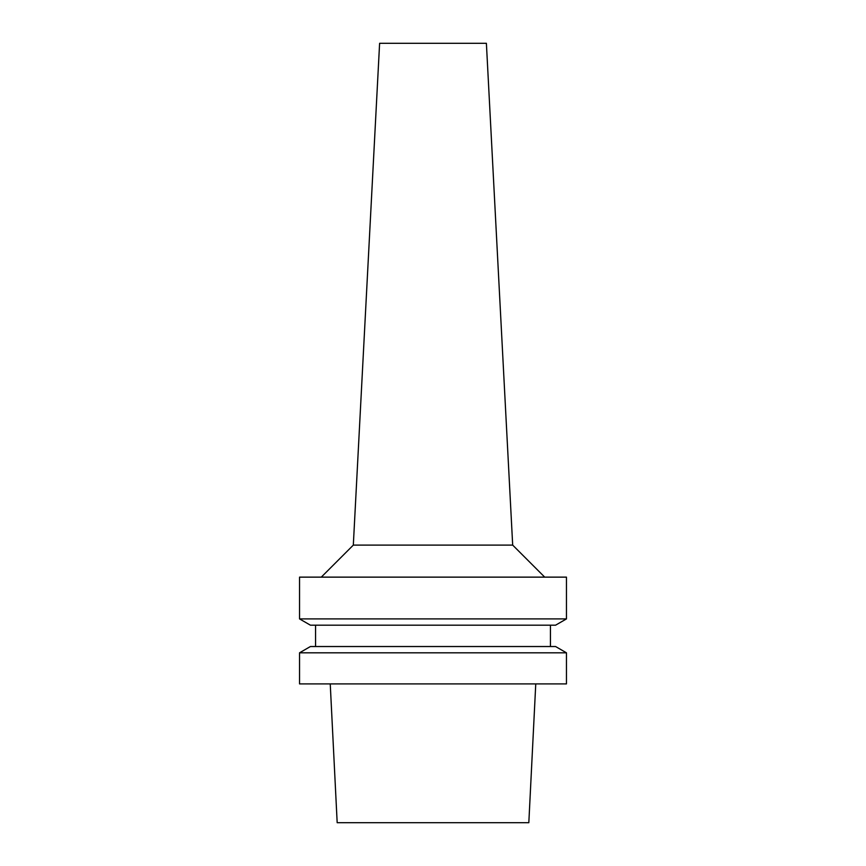 <?xml version="1.0" encoding="UTF-8"?>
<svg xmlns="http://www.w3.org/2000/svg" width="866" height="866" viewBox="0 0 866 866"><rect width="100%" height="100%" fill="white"/><g stroke="black" fill="none" stroke-linecap="round" stroke-linejoin="round"><path stroke-width="1.3" d="M330.238 683.902L337.177 822.7L528.823 822.7L535.762 683.902M299.539 683.902L566.461 683.902L566.461 652.812L299.539 652.812L299.539 683.902M566.461 652.812L555.593 646.534L310.407 646.534L299.539 652.812M299.539 618.909L310.407 625.176L555.593 625.176L566.461 618.909L566.461 577.135L299.539 577.135L299.539 618.909L566.461 618.909M512.683 545.104L486.389 43.3L379.611 43.3L353.317 545.104L512.683 545.104L544.714 577.135M315.56 646.534L315.56 625.176M550.44 646.534L550.44 625.176M353.317 545.104L321.286 577.135"/></g></svg>
